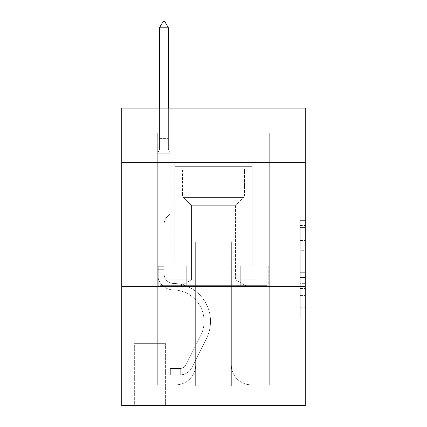 <?xml version="1.0" encoding="UTF-8"?>
<svg xmlns="http://www.w3.org/2000/svg" width="427" height="427" viewBox="0 0 427 427"><rect width="100%" height="100%" fill="white"/><g stroke="black" fill="none" stroke-linecap="round" stroke-linejoin="round"><path stroke-width="0.32" stroke-dasharray="2.13 1.6" d="M300.277 250.302L300.277 265.877L305.236 265.877L305.236 313.092L305.236 225.477L305.236 265.877L300.277 265.877L300.277 224.02L300.277 317.96L300.277 220.615L300.277 311.144L305.236 311.144L300.277 311.144L305.236 311.144L300.277 311.144L300.277 295.569L300.277 317.96L305.236 317.96L305.236 220.615L305.236 310.899L305.236 272.693L300.277 272.693L305.236 272.693L305.236 295.569L305.236 227.426L300.277 227.426L305.236 227.426L305.236 317.96L305.236 225.477L305.236 317.96L300.277 317.96L300.277 220.615L305.236 220.615L305.236 225.477L305.236 220.615L305.236 225.477L305.236 220.615L305.236 224.02L305.236 220.615L300.277 220.615L300.277 227.426L305.236 227.426L300.277 227.426L300.277 250.302L305.236 250.302M252.176 162.671L252.176 265.813L174.824 265.813L252.176 265.813L174.824 265.813L252.176 265.813L252.176 162.671L174.824 162.671L174.824 265.813L174.824 162.671L252.176 162.671M165.895 343.666L134.158 343.666L165.895 343.666L165.895 405.65L134.158 405.65L165.895 405.65M134.158 343.666L134.158 405.65M305.236 260.038L305.236 255.17L305.236 260.038L300.277 260.038L300.277 240.449L300.277 298.126L300.277 283.645L305.236 283.645L300.277 283.645L300.277 317.96L305.236 317.96L300.277 317.96L305.236 317.96L300.277 317.96L300.277 220.615L305.236 220.615L300.277 220.615L305.236 220.615L300.277 220.615L300.277 260.038L305.236 260.038M305.236 286.64L305.236 405.65L121.764 405.65L121.764 286.64L305.236 286.64L305.236 108.127L230.858 108.127L305.236 108.127L305.236 132.92L305.236 108.127L121.764 108.127L196.142 108.127L121.764 108.127L121.764 132.92L196.142 132.92L121.764 132.92L121.764 108.127L121.764 162.671L305.236 162.671L121.764 162.671L121.764 286.64L305.236 286.64L121.764 286.64M157.712 132.92L157.712 384.823L175.812 384.823A19.834 19.834 0 0 0 195.646 364.989L195.646 242.013L195.646 385.816L195.646 242.013L195.646 385.816L195.646 242.013L231.354 242.013L231.354 364.989A19.834 19.834 0 0 0 251.188 384.823L269.288 384.823L269.288 132.92L269.288 384.823L269.288 132.92L269.288 384.823L269.288 132.92L269.288 384.823L269.288 132.92L269.288 384.823L269.288 132.92L269.288 384.823L269.288 132.92L269.288 384.823L269.288 132.92L269.288 384.823L269.288 132.92L269.288 384.823L269.288 132.92L269.288 384.823L269.288 132.92L269.288 384.823L269.288 132.92L269.288 384.823L269.288 132.92L269.288 384.823L269.288 132.92L269.288 384.823L269.288 132.92L269.288 384.823L285.898 384.823L251.188 384.823L269.288 384.823L251.188 384.823L269.288 384.823L251.188 384.823L269.288 384.823L251.188 384.823L269.288 384.823L251.188 384.823L269.288 384.823L251.188 384.823L269.288 384.823L251.188 384.823L269.288 384.823L251.188 384.823L269.288 384.823L251.188 384.823L269.288 384.823L251.188 384.823L269.288 384.823L251.188 384.823L269.288 384.823L251.188 384.823L269.288 384.823L251.188 384.823L269.288 384.823L269.288 132.92L256.889 132.92L269.288 132.92L256.889 132.92L269.288 132.92L256.889 132.92L269.288 132.92L256.889 132.92L269.288 132.92L256.889 132.92L269.288 132.92L256.889 132.92L269.288 132.92L256.889 132.92L269.288 132.92L256.889 132.92L269.288 132.92L256.889 132.92L269.288 132.92L256.889 132.92L269.288 132.92L256.889 132.92L269.288 132.92L256.889 132.92L269.288 132.92L256.889 132.92L269.288 132.92L256.889 132.92L269.288 132.92L256.889 132.92L269.288 132.92L269.288 384.823L251.188 384.823A19.834 19.834 0 0 1 231.354 364.989A19.834 19.834 0 0 0 251.188 384.823A19.834 19.834 0 0 1 231.354 364.989A19.834 19.834 0 0 0 251.188 384.823A19.834 19.834 0 0 1 231.354 364.989A19.834 19.834 0 0 0 251.188 384.823A19.834 19.834 0 0 1 231.354 364.989A19.834 19.834 0 0 0 251.188 384.823A19.834 19.834 0 0 1 231.354 364.989A19.834 19.834 0 0 0 251.188 384.823A19.834 19.834 0 0 1 231.354 364.989A19.834 19.834 0 0 0 251.188 384.823A19.834 19.834 0 0 1 231.354 364.989A19.834 19.834 0 0 0 251.188 384.823A19.834 19.834 0 0 1 231.354 364.989A19.834 19.834 0 0 0 251.188 384.823A19.834 19.834 0 0 1 231.354 364.989A19.834 19.834 0 0 0 251.188 384.823A19.834 19.834 0 0 1 231.354 364.989A19.834 19.834 0 0 0 251.188 384.823A19.834 19.834 0 0 1 231.354 364.989A19.834 19.834 0 0 0 251.188 384.823A19.834 19.834 0 0 1 231.354 364.989A19.834 19.834 0 0 0 251.188 384.823A19.834 19.834 0 0 1 231.354 364.989A19.834 19.834 0 0 0 251.188 384.823A19.834 19.834 0 0 1 231.354 364.989L231.354 242.013L231.354 385.816L195.646 385.816L231.354 385.816L251.188 405.65L285.898 405.65L175.812 405.65L251.188 405.65L231.354 385.816L251.188 405.65L231.354 385.816L231.354 242.013L231.354 385.816L231.354 242.013L195.155 242.013L195.155 279.205L170.111 279.205L170.111 132.92L157.712 132.92L157.712 384.823L175.812 384.823A19.834 19.834 0 0 0 195.646 364.989L195.646 242.013L195.155 242.013L195.155 279.205L170.111 279.205L170.111 132.92L157.712 132.92L157.712 384.823L175.812 384.823L141.102 384.823L175.812 384.823L157.712 384.823L157.712 132.92L157.712 384.823L157.712 132.92L157.712 384.823L157.712 132.92L157.712 384.823L157.712 132.92L157.712 384.823L157.712 132.92L157.712 384.823L157.712 132.92L157.712 384.823L157.712 132.92L157.712 384.823L157.712 132.92L157.712 384.823L157.712 132.92L157.712 384.823L157.712 132.92L157.712 384.823L157.712 132.92L157.712 384.823L157.712 132.92L157.712 384.823L157.712 132.92L170.111 132.92L157.712 132.92L170.111 132.92L157.712 132.92L170.111 132.92L157.712 132.92L170.111 132.92L157.712 132.92L170.111 132.92L157.712 132.92L170.111 132.92L157.712 132.92L170.111 132.92L157.712 132.92L170.111 132.92L157.712 132.92L170.111 132.92L157.712 132.92L170.111 132.92L157.712 132.92L170.111 132.92L157.712 132.92L170.111 132.92L157.712 132.92L170.111 132.92L157.712 132.92L170.111 132.92L157.712 132.92L157.712 384.823L157.712 132.92M195.646 364.989L195.646 242.013L195.155 242.013L195.155 279.205L170.111 279.205L170.111 132.92L170.111 279.205L170.111 132.92L170.111 279.205L170.111 132.92L170.111 279.205L170.111 132.92L170.111 279.205L170.111 132.92L170.111 279.205L170.111 132.92L170.111 279.205L170.111 132.92L170.111 279.205L170.111 132.92L170.111 279.205L170.111 132.92L170.111 279.205L170.111 132.92L170.111 279.205L170.111 132.92L170.111 279.205L170.111 132.92L170.111 279.205L170.111 132.92L170.111 279.205L170.111 132.92L170.111 279.205L195.155 279.205L170.111 279.205L195.155 279.205L170.111 279.205L195.155 279.205L170.111 279.205L195.155 279.205L170.111 279.205L195.155 279.205L170.111 279.205L195.155 279.205L170.111 279.205L195.155 279.205L170.111 279.205L195.155 279.205L170.111 279.205L195.155 279.205L170.111 279.205L195.155 279.205L170.111 279.205L195.155 279.205L170.111 279.205L195.155 279.205L170.111 279.205L195.155 279.205L170.111 279.205L195.155 279.205L195.155 242.013L195.155 279.205L195.155 242.013L195.155 279.205L195.155 242.013L195.155 279.205L195.155 242.013L195.155 279.205L195.155 242.013L195.155 279.205L195.155 242.013L195.155 279.205L195.155 242.013L195.155 279.205L195.155 242.013L195.155 279.205L195.155 242.013L195.155 279.205L195.155 242.013L195.155 279.205L195.155 242.013L195.155 279.205L195.155 242.013L195.155 279.205L195.155 242.013L195.155 279.205L195.155 242.013L195.646 242.013L195.155 242.013L195.646 242.013L195.155 242.013L195.646 242.013L195.155 242.013L195.646 242.013L195.155 242.013L195.646 242.013L195.155 242.013L195.646 242.013L195.155 242.013L195.646 242.013L195.155 242.013L195.646 242.013L195.155 242.013L195.646 242.013L195.155 242.013L195.646 242.013L195.155 242.013L195.646 242.013L195.155 242.013L195.646 242.013L195.155 242.013L195.646 242.013L195.155 242.013L195.646 242.013L195.646 364.989A19.834 19.834 0 0 1 175.812 384.823A19.834 19.834 0 0 0 195.646 364.989A19.834 19.834 0 0 1 175.812 384.823A19.834 19.834 0 0 0 195.646 364.989A19.834 19.834 0 0 1 175.812 384.823A19.834 19.834 0 0 0 195.646 364.989A19.834 19.834 0 0 1 175.812 384.823A19.834 19.834 0 0 0 195.646 364.989A19.834 19.834 0 0 1 175.812 384.823A19.834 19.834 0 0 0 195.646 364.989A19.834 19.834 0 0 1 175.812 384.823A19.834 19.834 0 0 0 195.646 364.989A19.834 19.834 0 0 1 175.812 384.823A19.834 19.834 0 0 0 195.646 364.989A19.834 19.834 0 0 1 175.812 384.823A19.834 19.834 0 0 0 195.646 364.989A19.834 19.834 0 0 1 175.812 384.823A19.834 19.834 0 0 0 195.646 364.989A19.834 19.834 0 0 1 175.812 384.823A19.834 19.834 0 0 0 195.646 364.989A19.834 19.834 0 0 1 175.812 384.823A19.834 19.834 0 0 0 195.646 364.989A19.834 19.834 0 0 1 175.812 384.823A19.834 19.834 0 0 0 195.646 364.989A19.834 19.834 0 0 1 175.812 384.823A19.834 19.834 0 0 0 195.646 364.989M305.236 132.92L230.858 132.92L305.236 132.92M134.654 405.65L165.398 405.65L134.654 405.65L134.654 343.666L165.398 343.666L165.398 405.65L165.398 343.666L134.654 343.666L134.654 405.65M141.102 405.65L175.812 405.65L195.646 385.816L175.812 405.65L195.646 385.816L175.812 405.65L141.102 405.65L141.102 384.823L141.102 405.65M231.845 242.013L231.354 242.013L231.845 242.013L231.354 242.013L231.845 242.013L231.354 242.013L231.845 242.013L231.354 242.013L231.845 242.013L231.354 242.013L231.845 242.013L231.354 242.013L231.845 242.013L231.354 242.013L231.845 242.013L231.354 242.013L231.845 242.013L231.354 242.013L231.845 242.013L231.354 242.013L231.845 242.013L231.354 242.013L231.845 242.013L231.354 242.013L231.845 242.013L231.354 242.013L231.845 242.013L231.354 242.013L231.845 242.013L231.354 242.013L231.845 242.013L231.845 279.205L231.845 242.013M230.858 132.92L230.858 108.127L230.858 132.92M196.142 132.92L196.142 108.127L196.142 132.92M285.898 384.823L285.898 405.65L285.898 384.823M256.889 132.92L256.889 279.205L231.845 279.205L256.889 279.205L231.845 279.205L256.889 279.205L231.845 279.205L256.889 279.205L231.845 279.205L256.889 279.205L231.845 279.205L256.889 279.205L231.845 279.205L256.889 279.205L231.845 279.205L256.889 279.205L231.845 279.205L256.889 279.205L231.845 279.205L256.889 279.205L231.845 279.205L256.889 279.205L231.845 279.205L256.889 279.205L231.845 279.205L256.889 279.205L231.845 279.205L256.889 279.205L231.845 279.205L256.889 279.205L231.845 279.205L256.889 279.205L256.889 132.92M268.754 286.64L158.246 286.64L268.754 286.64L268.754 265.813L158.246 265.813L241.127 265.813L241.127 286.64L241.127 265.813L185.873 265.813L185.873 286.64L185.873 265.813L158.246 265.813L158.246 286.64L158.246 265.813L268.754 265.813L268.754 286.64M305.236 162.671L121.764 162.671M185.873 265.813L185.873 286.64L185.873 265.813M241.127 265.813L241.127 286.64L241.127 265.813M300.277 265.877L305.236 265.877L300.277 265.877M300.277 224.02L300.277 220.615L300.277 224.02L305.236 224.02L300.277 224.02M300.277 297.881L300.277 277.561L300.277 297.881L305.236 297.881L300.277 297.881M300.277 277.561L300.277 272.693L305.236 272.693L300.277 272.693L300.277 277.561L305.236 277.561L300.277 277.561M300.277 240.449L300.277 227.426L300.277 240.449L305.236 240.449L300.277 240.449M300.277 220.615L305.236 220.615L300.277 220.615L300.277 225.477L300.277 220.615L305.236 220.615M300.277 317.96L305.236 317.96L300.277 317.96L300.277 313.092L300.277 317.96M164.16 266.309L164.16 269.288L157.712 269.288L157.712 266.309L157.712 274.257L157.712 153.25L170.111 153.25L170.111 213.746L167.315 216.542A10.776 10.776 0 0 0 164.16 224.159A10.776 10.776 0 0 1 167.315 216.542L170.111 213.746L170.111 153.25L168.377 149.482L168.377 138.391L168.377 149.482L170.111 153.25L170.111 213.746L167.315 216.542A10.776 10.776 0 0 0 164.16 224.159A10.776 10.776 0 0 1 167.315 216.542L170.111 213.746L170.111 153.25L168.377 149.482L168.377 136.886L168.377 149.482L170.111 153.25L170.111 213.746L167.315 216.542A10.776 10.776 0 0 0 164.16 224.159A10.776 10.776 0 0 1 167.315 216.542L170.111 213.746L170.111 153.25L168.377 149.482L168.377 27.798L168.377 149.482L170.111 153.25L170.111 213.746L167.315 216.542A10.776 10.776 0 0 0 164.16 224.159A10.776 10.776 0 0 1 167.315 216.542L170.111 213.746L170.111 153.25L168.377 149.482L168.377 27.798L159.452 27.798L159.452 149.482L157.712 153.25L170.111 153.25L170.111 213.746L167.315 216.542A10.776 10.776 0 0 0 164.16 224.159A10.776 10.776 0 0 1 167.315 216.542L170.111 213.746L170.111 153.25L168.377 149.482L170.111 153.25L170.111 213.746L167.315 216.542A10.776 10.776 0 0 0 164.16 224.159A10.776 10.776 0 0 1 167.315 216.542L170.111 213.746L170.111 153.25L168.377 149.482L168.377 138.391L168.377 149.482L170.111 153.25L170.111 213.746L167.315 216.542A10.776 10.776 0 0 0 164.16 224.159A10.776 10.776 0 0 1 167.315 216.542L170.111 213.746L170.111 153.25L168.377 149.482L168.377 136.886L168.377 149.482L170.111 153.25L170.111 213.746L167.315 216.542A10.776 10.776 0 0 0 164.16 224.159A10.776 10.776 0 0 1 167.315 216.542L170.111 213.746L170.111 153.25L168.377 149.482L168.377 27.798L164.657 21.35L163.167 21.35L164.657 21.35L163.167 21.35L159.452 27.798L168.377 27.798L164.657 21.35L163.167 21.35L159.452 27.798L159.452 136.886L159.452 27.798L168.377 27.798L168.377 149.482L170.111 153.25L170.111 213.746L167.315 216.542A10.776 10.776 0 0 0 164.16 224.159A10.776 10.776 0 0 1 167.315 216.542L170.111 213.746L170.111 153.25L168.377 149.482L168.377 27.798L159.452 27.798L159.452 138.391L159.452 27.798L168.377 27.798L164.657 21.35L163.167 21.35L164.657 21.35L163.167 21.35L159.452 27.798L159.452 149.482L159.452 27.798L168.377 27.798L164.657 21.35L163.167 21.35L159.452 27.798L159.452 149.482L157.712 153.25L159.452 149.482L159.452 27.798L168.377 27.798L168.377 149.482L170.111 153.25L170.111 213.746L167.315 216.542A10.776 10.776 0 0 0 164.16 224.159A10.776 10.776 0 0 1 167.315 216.542L170.111 213.746L170.111 153.25L168.377 149.482L168.377 27.798L159.452 27.798L159.452 149.482L157.712 153.25L170.111 153.25L170.111 213.746L167.315 216.542A10.776 10.776 0 0 0 164.16 224.159A10.776 10.776 0 0 1 167.315 216.542L170.111 213.746L170.111 153.25L168.377 149.482L170.111 153.25L170.111 213.746L167.315 216.542A10.776 10.776 0 0 0 164.16 224.159A10.776 10.776 0 0 1 167.315 216.542L170.111 213.746L170.111 153.25L168.377 149.482L168.377 138.391L168.377 149.482L170.111 153.25L170.111 213.746L167.315 216.542A10.776 10.776 0 0 0 164.16 224.159A10.776 10.776 0 0 1 167.315 216.542L170.111 213.746L170.111 153.25L168.377 149.482L168.377 136.886L168.377 149.482L170.111 153.25L170.111 213.746L167.315 216.542A10.776 10.776 0 0 0 164.16 224.159A10.776 10.776 0 0 1 167.315 216.542L170.111 213.746L170.111 153.25L168.377 149.482L168.377 27.798L164.657 21.35L163.167 21.35L164.657 21.35L163.167 21.35L159.452 27.798L168.377 27.798L164.657 21.35L163.167 21.35L159.452 27.798L159.452 136.886L159.452 27.798L168.377 27.798L168.377 149.482L170.111 153.25L170.111 213.746L167.315 216.542A10.776 10.776 0 0 0 164.16 224.159A10.776 10.776 0 0 1 167.315 216.542L170.111 213.746L170.111 153.25L168.377 149.482L168.377 27.798L159.452 27.798L159.452 138.391L159.452 27.798L168.377 27.798L164.657 21.35L163.167 21.35L164.657 21.35L163.167 21.35L159.452 27.798L159.452 149.482L159.452 27.798L168.377 27.798L164.657 21.35L163.167 21.35L159.452 27.798L159.452 149.482L157.712 153.25L170.111 153.25L157.712 153.25L159.452 149.482L159.452 27.798L168.377 27.798L168.377 149.482L170.111 153.25L157.712 153.25L159.452 149.482L157.712 153.25L170.111 153.25L157.712 153.25L159.452 149.482L159.452 138.391L159.452 149.482L157.712 153.25L170.111 153.25L157.712 153.25L159.452 149.482L159.452 136.886L159.452 149.482L157.712 153.25L170.111 153.25L157.712 153.25L159.452 149.482L159.452 27.798L159.452 149.482L157.712 153.25L170.111 153.25L157.712 153.25L159.452 149.482L159.452 27.798L168.377 27.798L159.452 27.798L159.452 149.482L157.712 153.25L170.111 153.25L157.712 153.25L159.452 149.482L159.452 27.798L168.377 27.798L164.657 21.35L163.167 21.35L164.657 21.35L163.167 21.35L159.452 27.798L159.452 149.482L157.712 153.25L170.111 153.25L157.712 153.25L159.452 149.482L159.452 27.798L168.377 27.798L164.657 21.35L163.167 21.35L159.452 27.798L159.452 149.482L157.712 153.25L170.111 153.25L157.712 153.25L159.452 149.482L159.452 27.798L168.377 27.798L168.377 136.886L168.377 27.798L159.452 27.798L168.377 27.798L164.657 21.35L163.167 21.35L159.452 27.798L163.167 21.35L164.657 21.35L168.377 27.798L168.377 138.391L168.377 27.798L159.452 27.798L163.167 21.35L159.452 27.798L168.377 27.798L164.657 21.35L168.377 27.798L168.377 149.482L168.377 27.798L164.657 21.35L163.167 21.35L159.452 27.798L163.167 21.35L164.657 21.35L168.377 27.798L168.377 149.482L170.111 153.25L157.712 153.25L170.111 153.25L157.712 153.25L159.452 149.482L157.712 153.25L170.111 153.25L157.712 153.25L159.452 149.482L159.452 138.391L159.452 149.482L157.712 153.25L170.111 153.25L157.712 153.25L159.452 149.482L159.452 136.886L159.452 149.482L157.712 153.25L170.111 153.25L157.712 153.25L159.452 149.482L159.452 27.798L168.377 27.798L164.657 21.35L168.377 27.798L168.377 136.886L168.377 27.798L159.452 27.798L163.167 21.35L159.452 27.798L163.167 21.35L164.657 21.35L168.377 27.798L164.657 21.35L163.167 21.35L159.452 27.798L168.377 27.798L168.377 138.391L168.377 27.798L164.657 21.35L168.377 27.798L168.377 149.482L168.377 27.798L159.452 27.798L163.167 21.35L159.452 27.798L163.167 21.35L164.657 21.35L168.377 27.798L164.657 21.35L163.167 21.35L159.452 27.798L168.377 27.798L168.377 149.482L170.111 153.25L157.712 153.25L159.452 149.482L157.712 153.25L157.712 274.257A15.618 15.618 0 0 0 173.09 289.874A15.618 15.618 0 0 1 157.712 274.257L157.712 153.25L157.712 274.257A15.618 15.618 0 0 0 173.09 289.874A15.618 15.618 0 0 1 157.712 274.257L157.712 153.25L157.712 274.257A15.618 15.618 0 0 0 173.09 289.874A15.618 15.618 0 0 1 157.712 274.257L157.712 153.25L157.712 274.257A15.618 15.618 0 0 0 173.09 289.874A31.486 31.486 0 0 1 200.722 335.499A31.486 31.486 0 0 0 173.09 289.874A15.618 15.618 0 0 1 157.712 274.257L157.712 153.25L157.712 274.257A15.618 15.618 0 0 0 173.09 289.874A15.618 15.618 0 0 1 157.712 274.257L157.712 153.25L157.712 274.257A15.618 15.618 0 0 0 173.09 289.874A15.618 15.618 0 0 1 157.712 274.257L157.712 153.25L157.712 274.257A15.618 15.618 0 0 0 173.09 289.874A31.486 31.486 0 0 1 200.722 335.499A31.486 31.486 0 0 0 173.09 289.874A15.618 15.618 0 0 1 157.712 274.257L157.712 153.25L157.712 274.257A15.618 15.618 0 0 0 173.09 289.874A15.618 15.618 0 0 1 157.712 274.257L157.712 153.25L157.712 274.257A15.618 15.618 0 0 0 173.09 289.874A15.618 15.618 0 0 1 157.712 274.257L157.712 153.25L157.712 274.257A15.618 15.618 0 0 0 173.09 289.874A31.486 31.486 0 0 1 200.722 335.499A31.486 31.486 0 0 0 173.09 289.874A15.618 15.618 0 0 1 157.712 274.257L157.712 153.25L157.712 274.257A15.618 15.618 0 0 0 173.09 289.874A15.618 15.618 0 0 1 157.712 274.257L157.712 153.25L157.712 274.257A15.618 15.618 0 0 0 173.09 289.874A15.618 15.618 0 0 1 157.712 274.257L157.712 153.25L157.712 274.257A15.618 15.618 0 0 0 173.09 289.874A31.486 31.486 0 0 1 200.722 335.499L186.012 364.77L200.722 335.499A31.486 31.486 0 0 0 173.09 289.874A15.618 15.618 0 0 1 157.712 274.257L157.712 153.25L157.712 274.257A15.618 15.618 0 0 0 173.09 289.874A15.618 15.618 0 0 1 157.712 274.257L157.712 153.25L157.712 274.257L157.712 269.288L164.16 269.288L164.16 266.309L157.712 266.309L164.16 266.309L164.16 274.257L164.16 224.159L164.16 274.257A9.175 9.175 0 0 0 173.191 283.427A9.175 9.175 0 0 1 164.16 274.257L164.16 224.159L164.16 274.257L164.16 266.309L157.712 266.309L164.16 266.309L164.16 274.257A9.175 9.175 0 0 0 173.191 283.427A9.175 9.175 0 0 1 164.16 274.257L164.16 224.159L164.16 274.257A9.175 9.175 0 0 0 173.191 283.427A9.175 9.175 0 0 1 164.16 274.257L164.16 224.159L164.16 274.257L164.16 266.309L157.712 266.309L164.16 266.309L164.16 274.257A9.175 9.175 0 0 0 173.191 283.427A37.934 37.934 0 0 1 206.481 338.397A37.934 37.934 0 0 0 173.191 283.427A9.175 9.175 0 0 1 164.16 274.257L164.16 224.159L164.16 274.257A9.175 9.175 0 0 0 173.191 283.427A9.175 9.175 0 0 1 164.16 274.257L164.16 224.159L164.16 274.257L164.16 266.309L157.712 266.309L164.16 266.309L164.16 274.257A9.175 9.175 0 0 0 173.191 283.427A9.175 9.175 0 0 1 164.16 274.257L164.16 224.159L164.16 274.257A9.175 9.175 0 0 0 173.191 283.427A37.934 37.934 0 0 1 206.481 338.397A37.934 37.934 0 0 0 173.191 283.427A9.175 9.175 0 0 1 164.16 274.257L164.16 224.159L164.16 274.257L164.16 266.309L157.712 266.309L164.16 266.309L164.16 274.257A9.175 9.175 0 0 0 173.191 283.427A9.175 9.175 0 0 1 164.16 274.257L164.16 224.159L164.16 274.257A9.175 9.175 0 0 0 173.191 283.427A9.175 9.175 0 0 1 164.16 274.257L164.16 224.159L164.16 274.257L164.16 266.309L157.712 266.309L164.16 266.309L164.16 274.257A9.175 9.175 0 0 0 173.191 283.427A37.934 37.934 0 0 1 206.481 338.397A37.934 37.934 0 0 0 173.191 283.427A9.175 9.175 0 0 1 164.16 274.257L164.16 224.159L164.16 274.257A9.175 9.175 0 0 0 173.191 283.427A9.175 9.175 0 0 1 164.16 274.257L164.16 224.159L164.16 274.257L164.16 266.309L157.712 266.309L164.16 266.309L164.16 274.257A9.175 9.175 0 0 0 173.191 283.427A9.175 9.175 0 0 1 164.16 274.257L164.16 224.159L164.16 274.257A9.175 9.175 0 0 0 173.191 283.427A37.934 37.934 0 0 1 206.481 338.397L191.771 367.668L206.481 338.397A37.934 37.934 0 0 0 173.191 283.427A9.175 9.175 0 0 1 164.16 274.257L164.16 224.159L164.16 274.257L164.16 266.309L157.712 266.309M180.274 374.906A13.141 13.141 0 0 0 191.771 367.668L206.481 338.397A37.934 37.934 0 0 0 173.191 283.427A9.175 9.175 0 0 1 164.16 274.257A9.175 9.175 0 0 0 173.191 283.427A9.175 9.175 0 0 1 164.16 274.257L164.16 224.159L164.16 274.257A9.175 9.175 0 0 0 173.191 283.427A37.934 37.934 0 0 1 206.481 338.397A37.934 37.934 0 0 0 173.191 283.427A9.175 9.175 0 0 1 164.16 274.257A9.175 9.175 0 0 0 173.191 283.427A9.175 9.175 0 0 1 164.16 274.257A9.175 9.175 0 0 0 173.191 283.427A37.934 37.934 0 0 1 206.481 338.397L191.771 367.668L206.481 338.397A37.934 37.934 0 0 0 173.191 283.427A9.175 9.175 0 0 1 164.16 274.257A9.175 9.175 0 0 0 173.191 283.427A37.934 37.934 0 0 1 206.481 338.397A37.934 37.934 0 0 0 173.191 283.427A9.175 9.175 0 0 1 164.16 274.257A9.175 9.175 0 0 0 173.191 283.427A9.175 9.175 0 0 1 164.16 274.257A9.175 9.175 0 0 0 173.191 283.427A37.934 37.934 0 0 1 206.481 338.397A37.934 37.934 0 0 0 173.191 283.427A9.175 9.175 0 0 1 164.16 274.257A9.175 9.175 0 0 0 173.191 283.427A37.934 37.934 0 0 1 206.481 338.397L191.771 367.668A13.141 13.141 0 0 1 183.994 374.292A13.141 13.141 0 0 0 191.771 367.668L206.481 338.397A37.934 37.934 0 0 0 173.191 283.427A9.175 9.175 0 0 1 164.16 274.257A9.175 9.175 0 0 0 173.191 283.427A9.175 9.175 0 0 1 164.16 274.257A9.175 9.175 0 0 0 173.191 283.427A37.934 37.934 0 0 1 206.481 338.397A37.934 37.934 0 0 0 173.191 283.427A9.175 9.175 0 0 1 164.16 274.257A9.175 9.175 0 0 0 173.191 283.427A37.934 37.934 0 0 1 206.481 338.397A37.934 37.934 0 0 0 173.191 283.427A9.175 9.175 0 0 1 164.16 274.257A9.175 9.175 0 0 0 173.191 283.427A9.175 9.175 0 0 1 164.16 274.257A9.175 9.175 0 0 0 173.191 283.427A37.934 37.934 0 0 1 206.481 338.397L191.771 367.668L206.481 338.397A37.934 37.934 0 0 0 173.191 283.427A9.175 9.175 0 0 1 164.16 274.257A9.175 9.175 0 0 0 173.191 283.427A37.934 37.934 0 0 1 206.481 338.397A37.934 37.934 0 0 0 173.191 283.427A9.175 9.175 0 0 1 164.16 274.257A9.175 9.175 0 0 0 173.191 283.427A9.175 9.175 0 0 1 164.16 274.257A9.175 9.175 0 0 0 173.191 283.427A37.934 37.934 0 0 1 206.481 338.397A37.934 37.934 0 0 0 173.191 283.427A9.175 9.175 0 0 1 164.16 274.257A9.175 9.175 0 0 0 173.191 283.427A37.934 37.934 0 0 1 206.481 338.397L191.771 367.668L206.481 338.397A37.934 37.934 0 0 0 173.191 283.427A37.934 37.934 0 0 1 206.481 338.397A37.934 37.934 0 0 0 173.191 283.427A37.934 37.934 0 0 1 206.481 338.397L191.771 367.668A13.141 13.141 0 0 1 183.994 374.292C180.173 375.103 180.173 375.103 183.994 374.292C180.173 375.103 180.173 375.103 183.994 374.292A13.141 13.141 0 0 0 191.771 367.668L206.481 338.397A37.934 37.934 0 0 0 173.191 283.427A37.934 37.934 0 0 1 206.481 338.397L191.771 367.668L206.481 338.397A37.934 37.934 0 0 0 173.191 283.427A37.934 37.934 0 0 1 206.481 338.397A37.934 37.934 0 0 0 173.191 283.427A37.934 37.934 0 0 1 206.481 338.397L191.771 367.668L206.481 338.397A37.934 37.934 0 0 0 173.191 283.427A37.934 37.934 0 0 1 206.481 338.397L191.771 367.668A13.141 13.141 0 0 1 183.994 374.292C180.173 375.103 180.173 375.103 183.994 374.292C180.173 375.103 180.173 375.103 183.994 374.292A13.141 13.141 0 0 0 191.771 367.668L206.481 338.397A37.934 37.934 0 0 0 173.191 283.427A37.934 37.934 0 0 1 206.481 338.397A37.934 37.934 0 0 0 173.191 283.427A37.934 37.934 0 0 1 206.481 338.397L191.771 367.668L206.481 338.397A37.934 37.934 0 0 0 173.191 283.427A37.934 37.934 0 0 1 206.481 338.397L191.771 367.668L206.481 338.397A37.934 37.934 0 0 0 173.191 283.427A37.934 37.934 0 0 1 206.481 338.397A37.934 37.934 0 0 0 173.191 283.427A37.934 37.934 0 0 1 206.481 338.397L191.771 367.668A13.141 13.141 0 0 1 183.994 374.292C180.173 375.103 180.173 375.103 183.994 374.292C180.173 375.103 180.173 375.103 183.994 374.292A13.141 13.141 0 0 0 191.771 367.668L206.481 338.397A37.934 37.934 0 0 0 173.191 283.427A37.934 37.934 0 0 1 206.481 338.397L191.771 367.668L206.481 338.397A37.934 37.934 0 0 0 173.191 283.427A37.934 37.934 0 0 1 206.481 338.397A37.934 37.934 0 0 0 173.191 283.427A37.934 37.934 0 0 1 206.481 338.397L191.771 367.668L206.481 338.397A37.934 37.934 0 0 0 173.191 283.427A37.934 37.934 0 0 1 206.481 338.397L191.771 367.668A13.141 13.141 0 0 1 183.994 374.292C180.173 375.103 180.173 375.103 183.994 374.292C180.173 375.103 180.173 375.103 183.994 374.292A13.141 13.141 0 0 0 191.771 367.668L206.481 338.397L191.771 367.668A13.141 13.141 0 0 1 183.994 374.292C180.173 375.103 180.173 375.103 183.994 374.292C180.173 375.103 180.173 375.103 183.994 374.292A13.141 13.141 0 0 0 191.771 367.668L206.481 338.397L191.771 367.668A13.141 13.141 0 0 1 183.994 374.292C180.173 375.103 180.173 375.103 183.994 374.292C180.173 375.103 180.173 375.103 183.994 374.292A13.141 13.141 0 0 0 191.771 367.668L206.481 338.397L191.771 367.668A13.141 13.141 0 0 1 183.994 374.292C180.173 375.103 180.173 375.103 183.994 374.292C180.173 375.103 180.173 375.103 183.994 374.292A13.141 13.141 0 0 0 191.771 367.668L206.481 338.397L191.771 367.668A13.141 13.141 0 0 1 183.994 374.292C180.173 375.103 180.173 375.103 183.994 374.292C180.173 375.103 180.173 375.103 183.994 374.292A13.141 13.141 0 0 0 191.771 367.668L206.481 338.397L191.771 367.668A13.141 13.141 0 0 1 183.994 374.292C180.173 375.103 180.173 375.103 183.994 374.292C180.173 375.103 180.173 375.103 183.994 374.292A13.141 13.141 0 0 0 191.771 367.668L206.481 338.397L191.771 367.668A13.141 13.141 0 0 1 183.994 374.292C180.173 375.103 180.173 375.103 183.994 374.292C180.173 375.103 180.173 375.103 183.994 374.292A13.141 13.141 0 0 0 191.771 367.668L206.481 338.397L191.771 367.668A13.141 13.141 0 0 1 183.994 374.292C180.173 375.103 180.173 375.103 183.994 374.292C180.173 375.103 180.173 375.103 183.994 374.292A13.141 13.141 0 0 0 191.771 367.668L206.481 338.397L191.771 367.668A13.141 13.141 0 0 1 183.994 374.292C180.173 375.103 180.173 375.103 183.994 374.292C180.173 375.103 180.173 375.103 183.994 374.292A13.141 13.141 0 0 0 191.771 367.668L206.481 338.397L191.771 367.668A13.141 13.141 0 0 1 183.994 374.292C180.173 375.103 180.173 375.103 183.994 374.292C180.173 375.103 180.173 375.103 183.994 374.292A13.141 13.141 0 0 0 191.771 367.668L206.481 338.397L191.771 367.668A13.141 13.141 0 0 1 183.994 374.292C180.173 375.103 180.173 375.103 183.994 374.292C180.173 375.103 180.173 375.103 183.994 374.292A13.141 13.141 0 0 0 191.771 367.668A13.141 13.141 0 0 1 180.274 374.906L180.274 368.453A6.693 6.693 0 0 0 186.012 364.77L200.722 335.499A31.486 31.486 0 0 0 173.09 289.874A15.618 15.618 0 0 1 157.712 274.257A15.618 15.618 0 0 0 173.09 289.874A31.486 31.486 0 0 1 200.722 335.499A31.486 31.486 0 0 0 173.09 289.874A15.618 15.618 0 0 1 157.712 274.257A15.618 15.618 0 0 0 173.09 289.874A15.618 15.618 0 0 1 157.712 274.257A15.618 15.618 0 0 0 173.09 289.874A31.486 31.486 0 0 1 200.722 335.499L186.012 364.77L200.722 335.499A31.486 31.486 0 0 0 173.09 289.874A15.618 15.618 0 0 1 157.712 274.257A15.618 15.618 0 0 0 173.09 289.874A31.486 31.486 0 0 1 200.722 335.499A31.486 31.486 0 0 0 173.09 289.874A15.618 15.618 0 0 1 157.712 274.257A15.618 15.618 0 0 0 173.09 289.874A15.618 15.618 0 0 1 157.712 274.257A15.618 15.618 0 0 0 173.09 289.874A31.486 31.486 0 0 1 200.722 335.499A31.486 31.486 0 0 0 173.09 289.874A15.618 15.618 0 0 1 157.712 274.257A15.618 15.618 0 0 0 173.09 289.874A31.486 31.486 0 0 1 200.722 335.499L186.012 364.77A6.693 6.693 0 0 1 183.994 367.156C180.242 368.885 180.242 368.885 183.994 367.156C180.242 368.885 180.242 368.885 183.994 367.156A6.693 6.693 0 0 0 186.012 364.77L200.722 335.499A31.486 31.486 0 0 0 173.09 289.874A15.618 15.618 0 0 1 157.712 274.257A15.618 15.618 0 0 0 173.09 289.874A15.618 15.618 0 0 1 157.712 274.257A15.618 15.618 0 0 0 173.09 289.874A31.486 31.486 0 0 1 200.722 335.499A31.486 31.486 0 0 0 173.09 289.874A15.618 15.618 0 0 1 157.712 274.257A15.618 15.618 0 0 0 173.09 289.874A31.486 31.486 0 0 1 200.722 335.499A31.486 31.486 0 0 0 173.09 289.874A15.618 15.618 0 0 1 157.712 274.257A15.618 15.618 0 0 0 173.09 289.874A15.618 15.618 0 0 1 157.712 274.257A15.618 15.618 0 0 0 173.09 289.874A31.486 31.486 0 0 1 200.722 335.499L186.012 364.77L200.722 335.499A31.486 31.486 0 0 0 173.09 289.874A15.618 15.618 0 0 1 157.712 274.257A15.618 15.618 0 0 0 173.09 289.874A31.486 31.486 0 0 1 200.722 335.499A31.486 31.486 0 0 0 173.09 289.874A15.618 15.618 0 0 1 157.712 274.257A15.618 15.618 0 0 0 173.09 289.874A15.618 15.618 0 0 1 157.712 274.257A15.618 15.618 0 0 0 173.09 289.874A31.486 31.486 0 0 1 200.722 335.499A31.486 31.486 0 0 0 173.09 289.874A15.618 15.618 0 0 1 157.712 274.257A15.618 15.618 0 0 0 173.09 289.874A31.486 31.486 0 0 1 200.722 335.499L186.012 364.77L200.722 335.499A31.486 31.486 0 0 0 173.09 289.874A31.486 31.486 0 0 1 200.722 335.499A31.486 31.486 0 0 0 173.09 289.874A31.486 31.486 0 0 1 200.722 335.499L186.012 364.77A6.693 6.693 0 0 1 183.994 367.156C180.242 368.885 180.242 368.885 183.994 367.156C180.242 368.885 180.242 368.885 183.994 367.156A6.693 6.693 0 0 0 186.012 364.77L200.722 335.499A31.486 31.486 0 0 0 173.09 289.874A31.486 31.486 0 0 1 200.722 335.499L186.012 364.77L200.722 335.499A31.486 31.486 0 0 0 173.09 289.874A31.486 31.486 0 0 1 200.722 335.499A31.486 31.486 0 0 0 173.09 289.874A31.486 31.486 0 0 1 200.722 335.499L186.012 364.77L200.722 335.499A31.486 31.486 0 0 0 173.09 289.874A31.486 31.486 0 0 1 200.722 335.499L186.012 364.77A6.693 6.693 0 0 1 183.994 367.156C180.242 368.885 180.242 368.885 183.994 367.156C180.242 368.885 180.242 368.885 183.994 367.156A6.693 6.693 0 0 0 186.012 364.77L200.722 335.499A31.486 31.486 0 0 0 173.09 289.874A31.486 31.486 0 0 1 200.722 335.499A31.486 31.486 0 0 0 173.09 289.874A31.486 31.486 0 0 1 200.722 335.499L186.012 364.77L200.722 335.499A31.486 31.486 0 0 0 173.09 289.874A31.486 31.486 0 0 1 200.722 335.499L186.012 364.77L200.722 335.499A31.486 31.486 0 0 0 173.09 289.874A31.486 31.486 0 0 1 200.722 335.499A31.486 31.486 0 0 0 173.09 289.874A31.486 31.486 0 0 1 200.722 335.499L186.012 364.77A6.693 6.693 0 0 1 183.994 367.156C180.242 368.885 180.242 368.885 183.994 367.156C180.242 368.885 180.242 368.885 183.994 367.156A6.693 6.693 0 0 0 186.012 364.77L200.722 335.499A31.486 31.486 0 0 0 173.09 289.874A31.486 31.486 0 0 1 200.722 335.499L186.012 364.77L200.722 335.499A31.486 31.486 0 0 0 173.09 289.874A31.486 31.486 0 0 1 200.722 335.499A31.486 31.486 0 0 0 173.09 289.874A31.486 31.486 0 0 1 200.722 335.499L186.012 364.77L200.722 335.499A31.486 31.486 0 0 0 173.09 289.874A31.486 31.486 0 0 1 200.722 335.499L186.012 364.77A6.693 6.693 0 0 1 183.994 367.156C180.242 368.885 180.242 368.885 183.994 367.156C180.242 368.885 180.242 368.885 183.994 367.156A6.693 6.693 0 0 0 186.012 364.77L200.722 335.499L186.012 364.77A6.693 6.693 0 0 1 183.994 367.156C180.242 368.885 180.242 368.885 183.994 367.156C180.242 368.885 180.242 368.885 183.994 367.156A6.693 6.693 0 0 0 186.012 364.77L200.722 335.499L186.012 364.77A6.693 6.693 0 0 1 183.994 367.156C180.242 368.885 180.242 368.885 183.994 367.156C180.242 368.885 180.242 368.885 183.994 367.156A6.693 6.693 0 0 0 186.012 364.77L200.722 335.499L186.012 364.77A6.693 6.693 0 0 1 183.994 367.156C180.242 368.885 180.242 368.885 183.994 367.156C180.242 368.885 180.242 368.885 183.994 367.156A6.693 6.693 0 0 0 186.012 364.77L200.722 335.499L186.012 364.77A6.693 6.693 0 0 1 183.994 367.156C180.242 368.885 180.242 368.885 183.994 367.156C180.242 368.885 180.242 368.885 183.994 367.156A6.693 6.693 0 0 0 186.012 364.77L200.722 335.499L186.012 364.77A6.693 6.693 0 0 1 183.994 367.156C180.242 368.885 180.242 368.885 183.994 367.156C180.242 368.885 180.242 368.885 183.994 367.156A6.693 6.693 0 0 0 186.012 364.77L200.722 335.499L186.012 364.77A6.693 6.693 0 0 1 183.994 367.156C180.242 368.885 180.242 368.885 183.994 367.156C180.242 368.885 180.242 368.885 183.994 367.156A6.693 6.693 0 0 0 186.012 364.77L200.722 335.499L186.012 364.77A6.693 6.693 0 0 1 183.994 367.156C180.242 368.885 180.242 368.885 183.994 367.156C180.242 368.885 180.242 368.885 183.994 367.156A6.693 6.693 0 0 0 186.012 364.77L200.722 335.499L186.012 364.77A6.693 6.693 0 0 1 183.994 367.156C180.242 368.885 180.242 368.885 183.994 367.156C180.242 368.885 180.242 368.885 183.994 367.156A6.693 6.693 0 0 0 186.012 364.77L200.722 335.499L186.012 364.77A6.693 6.693 0 0 1 183.994 367.156C180.242 368.885 180.242 368.885 183.994 367.156C180.242 368.885 180.242 368.885 183.994 367.156A6.693 6.693 0 0 0 186.012 364.77L200.722 335.499L186.012 364.77A6.693 6.693 0 0 1 183.994 367.156C180.242 368.885 180.242 368.885 183.994 367.156C180.242 368.885 180.242 368.885 183.994 367.156A6.693 6.693 0 0 0 186.012 364.77A6.693 6.693 0 0 1 180.274 368.453L180.274 374.906L170.357 374.906L180.274 374.906A13.141 13.141 0 0 0 191.771 367.668A13.141 13.141 0 0 1 180.274 374.906L180.274 368.453L170.357 368.458L180.274 368.453A6.693 6.693 0 0 0 186.012 364.77A6.693 6.693 0 0 1 180.274 368.453L180.274 374.906L170.357 374.906L170.357 368.458L170.357 374.906L180.274 374.906A13.141 13.141 0 0 0 191.771 367.668A13.141 13.141 0 0 1 180.274 374.906L180.274 368.453L170.357 368.458L180.274 368.453A6.693 6.693 0 0 0 186.012 364.77A6.693 6.693 0 0 1 180.274 368.453L180.274 374.906L170.357 374.906L170.357 368.458L170.357 374.906L180.274 374.906A13.141 13.141 0 0 0 191.771 367.668A13.141 13.141 0 0 1 180.274 374.906L180.274 368.453L170.357 368.458L180.274 368.453A6.693 6.693 0 0 0 186.012 364.77A6.693 6.693 0 0 1 180.274 368.453L180.274 374.906L170.357 374.906L170.357 368.458L170.357 374.906L180.274 374.906A13.141 13.141 0 0 0 191.771 367.668A13.141 13.141 0 0 1 180.274 374.906L180.274 368.453L170.357 368.458L180.274 368.453A6.693 6.693 0 0 0 186.012 364.77A6.693 6.693 0 0 1 180.274 368.453L180.274 374.906L170.357 374.906L170.357 368.458L170.357 374.906L180.274 374.906A13.141 13.141 0 0 0 191.771 367.668A13.141 13.141 0 0 1 180.274 374.906L180.274 368.453L170.357 368.458L180.274 368.453A6.693 6.693 0 0 0 186.012 364.77A6.693 6.693 0 0 1 180.274 368.453L180.274 374.906L170.357 374.906L170.357 368.458L170.357 374.906L180.274 374.906A13.141 13.141 0 0 0 191.771 367.668A13.141 13.141 0 0 1 180.274 374.906L180.274 368.453L170.357 368.458L180.274 368.453A6.693 6.693 0 0 0 186.012 364.77A6.693 6.693 0 0 1 180.274 368.453L180.274 374.906L170.357 374.906L170.357 368.458L170.357 374.906L180.274 374.906A13.141 13.141 0 0 0 191.771 367.668A13.141 13.141 0 0 1 180.274 374.906L180.274 368.453L170.357 368.458L180.274 368.453A6.693 6.693 0 0 0 186.012 364.77A6.693 6.693 0 0 1 180.274 368.453L180.274 374.906L170.357 374.906L170.357 368.458L170.357 374.906L180.274 374.906A13.141 13.141 0 0 0 191.771 367.668A13.141 13.141 0 0 1 180.274 374.906L180.274 368.453L170.357 368.458L180.274 368.453A6.693 6.693 0 0 0 186.012 364.77A6.693 6.693 0 0 1 180.274 368.453L180.274 374.906L170.357 374.906L170.357 368.458L170.357 374.906L180.274 374.906A13.141 13.141 0 0 0 191.771 367.668A13.141 13.141 0 0 1 180.274 374.906L180.274 368.453L170.357 368.458L180.274 368.453A6.693 6.693 0 0 0 186.012 364.77A6.693 6.693 0 0 1 180.274 368.453L180.274 374.906L170.357 374.906L170.357 368.458L170.357 374.906L180.274 374.906A13.141 13.141 0 0 0 191.771 367.668A13.141 13.141 0 0 1 180.274 374.906L180.274 368.453L170.357 368.458L180.274 368.453A6.693 6.693 0 0 0 186.012 364.77A6.693 6.693 0 0 1 180.274 368.453L180.274 374.906L170.357 374.906L170.357 368.458L170.357 374.906L180.274 374.906A13.141 13.141 0 0 0 191.771 367.668A13.141 13.141 0 0 1 180.274 374.906L180.274 368.453L170.357 368.458L180.274 368.453A6.693 6.693 0 0 0 186.012 364.77A6.693 6.693 0 0 1 180.274 368.453L180.274 374.906L170.357 374.906L170.357 368.458L170.357 374.906L180.274 374.906A13.141 13.141 0 0 0 191.771 367.668A13.141 13.141 0 0 1 180.274 374.906L180.274 368.453L170.357 368.458L180.274 368.453A6.693 6.693 0 0 0 186.012 364.77A6.693 6.693 0 0 1 180.274 368.453L180.274 374.906L170.357 374.906L170.357 368.458L170.357 374.906L180.274 374.906A13.141 13.141 0 0 0 191.771 367.668A13.141 13.141 0 0 1 180.274 374.906L180.274 368.453L170.357 368.458L180.274 368.453A6.693 6.693 0 0 0 186.012 364.77A6.693 6.693 0 0 1 180.274 368.453L180.274 374.906L170.357 374.906L170.357 368.458L170.357 374.906L180.274 374.906A13.141 13.141 0 0 0 191.771 367.668A13.141 13.141 0 0 1 180.274 374.906L180.274 368.453L170.357 368.458L180.274 368.453A6.693 6.693 0 0 0 186.012 364.77A6.693 6.693 0 0 1 180.274 368.453L180.274 374.906L170.357 374.906L170.357 368.458L170.357 374.906L180.274 374.906M182.51 169.119L180.029 166.642L246.971 166.642L180.029 166.642L246.971 166.642L180.029 166.642L182.51 169.119L244.49 169.119L246.971 166.642L244.49 169.119L182.51 169.119L244.49 169.119L182.51 169.119L182.51 194.952L244.49 194.952L244.49 169.119L244.49 194.952L182.51 194.952L244.49 194.952L182.51 194.952L182.51 169.119M235.565 279.781L245.733 285.647L181.267 285.647L245.733 285.647L181.267 285.647L245.733 285.647L235.565 279.781L191.435 279.781L181.267 285.647L191.435 279.781L235.565 279.781L191.435 279.781L235.565 279.781L235.565 205.318L191.435 205.318L191.435 279.781L191.435 205.318L183.525 197.407A3.469 3.469 0 0 1 182.51 194.952L183.525 197.407L243.475 197.407A3.469 3.469 0 0 0 244.49 194.952L243.475 197.407L183.525 197.407L243.475 197.407L183.525 197.407L191.435 205.318L235.565 205.318L243.475 197.407L235.565 205.318L191.435 205.318L235.565 205.318L235.565 279.781M175.07 166.642L251.93 166.642L251.93 265.813L175.07 265.813L251.93 265.813L175.07 265.813L251.93 265.813L251.93 166.642L175.07 166.642L175.07 265.813L175.07 166.642L251.93 166.642L175.07 166.642M240.268 265.813L159.965 265.813L240.268 265.813L240.268 285.647L267.035 285.647L159.965 285.647L267.035 285.647L186.732 285.647L240.268 285.647L240.268 265.813L267.035 265.813L267.035 285.647L267.035 265.813L186.732 265.813L186.732 285.647L159.965 285.647L186.732 285.647L186.732 265.813L240.268 265.813L240.268 285.647L240.268 265.813M159.965 265.813L159.965 285.647L159.965 265.813L186.732 265.813L159.965 265.813M186.732 265.813L186.732 285.647L186.732 265.813M168.377 27.798L164.657 21.35L168.377 27.798L168.377 136.886L168.377 27.798L159.452 27.798L163.167 21.35L159.452 27.798L163.167 21.35L164.657 21.35L168.377 27.798L164.657 21.35L168.377 27.798L168.377 108.127M159.452 27.798L163.167 21.35L159.452 27.798L159.452 149.482L159.452 136.886L168.377 136.886L159.452 136.886L168.377 136.886L159.452 136.886L168.377 136.886L159.452 136.886L168.377 136.886L159.452 136.886L168.377 136.886L159.452 136.886L168.377 136.886L159.452 136.886L168.377 136.886L159.452 136.886L168.377 136.886L159.452 136.886L168.377 136.886L159.452 136.886L168.377 136.886L159.452 136.886L168.377 136.886L159.452 136.886L168.377 136.886L159.452 136.886L168.377 136.886L159.452 136.886L168.377 136.886L159.452 136.886L168.377 136.886L159.452 136.886L159.452 108.127M170.357 368.458L180.029 368.458L170.357 368.458L170.357 374.906L170.357 368.458M183.994 374.292C180.173 375.103 180.173 375.103 183.994 374.292C180.173 375.103 180.173 375.103 183.994 374.292L183.994 367.156L183.994 374.292M300.277 295.569L305.236 295.569L300.277 295.569M300.277 288.268L305.236 288.268M300.277 243L305.236 243L300.277 243M300.277 225.477L305.236 225.477M300.277 313.092L305.236 313.092M300.277 307.739L305.236 307.739M300.277 230.836L305.236 230.836M300.277 261.009L305.236 261.009L300.277 261.009M300.277 288.513L305.236 288.513L300.277 288.513M300.277 298.126L305.236 298.126L300.277 298.126M300.277 255.17L305.236 255.17L300.277 255.17M159.452 138.391L168.377 138.391L159.452 138.391M164.16 269.288L157.712 269.288L164.16 269.288M300.277 310.899L305.236 310.899M300.277 311.144L305.236 311.144M300.277 227.426L305.236 227.426M181.021 368.384L181.021 374.869"/><path stroke-width="0.64" d="M305.236 162.671L305.236 108.127L121.764 108.127L121.764 162.671L305.236 162.671L305.236 405.65L121.764 405.65L121.764 162.671M305.236 286.64L121.764 286.64M168.377 27.798L164.657 21.35L163.167 21.35L159.452 27.798L168.377 27.798L168.377 108.127M159.452 27.798L159.452 108.127"/></g></svg>

